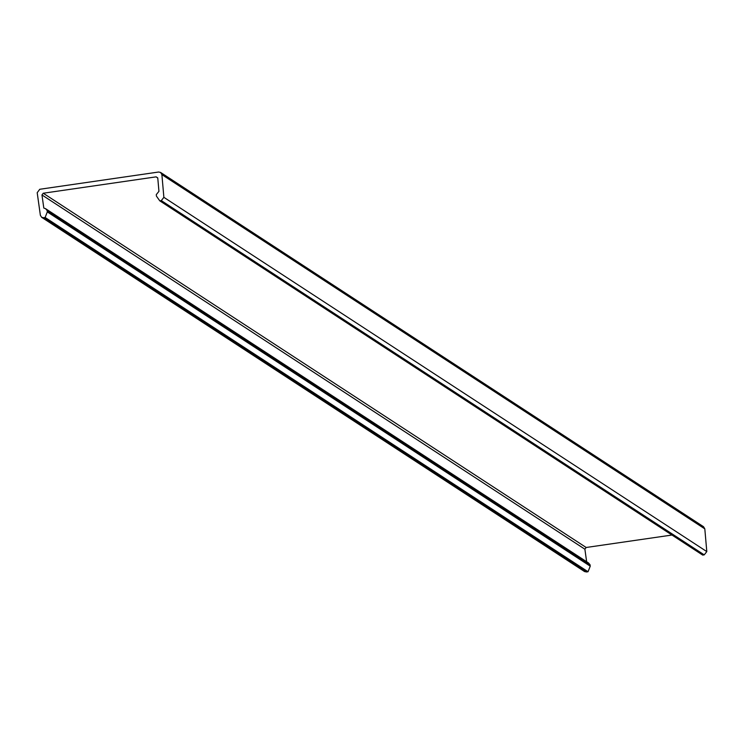 <?xml version="1.0" encoding="UTF-8"?>
<svg xmlns="http://www.w3.org/2000/svg" width="744" height="744" viewBox="0 0 744 744"><rect width="100%" height="100%" fill="white"/><g stroke="black" fill="none" stroke-linecap="round" stroke-linejoin="round"><path stroke-width="1.12" d="M159.774 200.833L161.299 200.61L704.224 554.866L702.699 555.089L159.774 200.833L156.417 196.09L156.287 194.621L158.937 191.338L157.784 178.142L156.166 176.849L157.737 177.881M584.886 549.202L586.16 547.491L43.245 193.235L41.962 194.947L584.886 549.202L586.718 562.297M43.245 193.235L156.166 176.849M671.971 535.038L586.16 547.491M41.636 217.304L584.561 571.559L586.598 571.978L43.673 217.722L41.636 217.304L40.371 215.304L37.2 192.705L39.758 189.274L158.639 172.022L160.602 172.45L161.885 174.608L704.81 528.863L703.526 526.706L160.602 172.45M43.673 217.722L45.124 217.471L47.309 211.919L47.105 210.459L45.579 208.692L43.803 208.041L41.962 194.947M704.224 554.866L706.8 551.592L163.875 197.337L161.299 200.61M163.875 197.337L161.885 174.608M704.81 528.863L706.8 551.592M47.105 210.459L590.029 564.715L590.234 566.175L47.309 211.919M45.124 217.471L588.048 571.727L586.598 571.978M590.029 564.715L588.495 562.948L45.579 208.692M588.048 571.727L590.234 566.175"/></g></svg>
